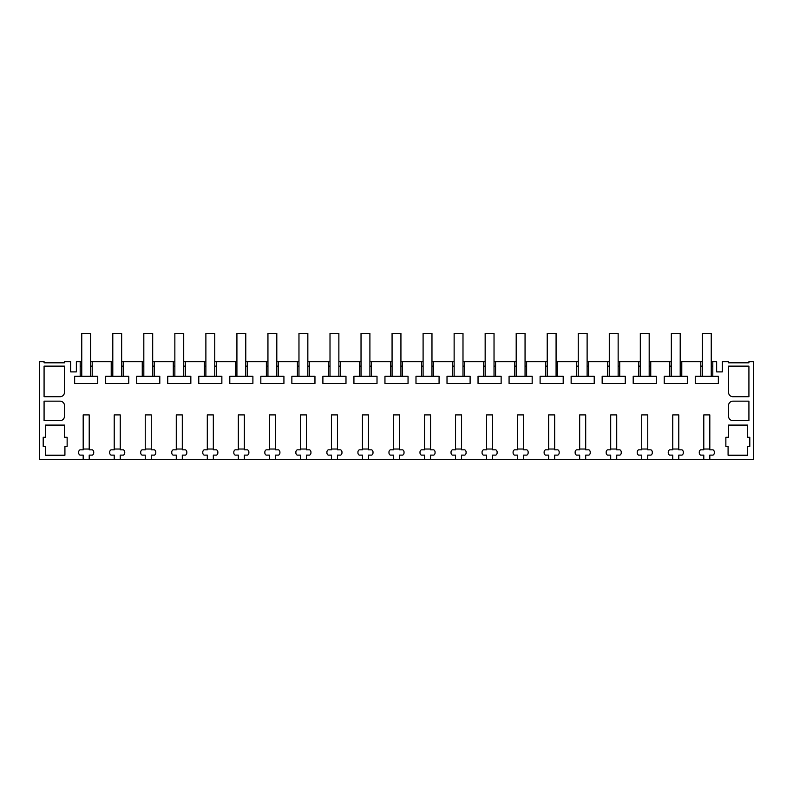 <?xml version="1.0" encoding="UTF-8"?>
<svg xmlns="http://www.w3.org/2000/svg" width="793" height="793" viewBox="0 0 793 793"><rect width="100%" height="100%" fill="white"/><g stroke="black" fill="none" stroke-linecap="round" stroke-linejoin="round"><path stroke-width="1.19" d="M83.186 459.672L89.212 459.672L89.212 455.123L92.404 455.123A2.657 2.657 0 0 0 93.733 452.813L93.733 452.129A2.657 2.657 0 0 0 92.404 449.829L89.212 449.829L89.212 414.898L83.186 414.898L83.186 449.829L79.994 449.829A2.657 2.657 0 0 0 78.656 452.129L78.656 452.813A2.657 2.657 0 0 0 79.994 455.123L83.186 455.123L83.186 459.672L39.65 459.672L39.65 361.697L44.081 361.697L44.081 362.807L64.471 362.807L64.471 361.697L70.676 361.697L70.676 371.897L76.356 371.897L76.356 361.697L80.192 361.697L80.192 376.308L74.651 376.308L74.651 383.445L97.747 383.445L97.747 376.308L92.196 376.308L92.196 361.697L111.218 361.697L111.218 376.308L105.677 376.308L105.677 383.445L128.773 383.445L128.773 376.308L123.232 376.308L123.232 361.697L142.254 361.697L142.254 376.308L136.713 376.308L136.713 383.445L159.799 383.445L159.799 376.308L154.258 376.308L154.258 361.697L173.28 361.697L173.28 376.308L167.739 376.308L167.739 383.445L190.835 383.445L190.835 376.308L185.294 376.308L185.294 361.697L204.316 361.697L204.316 376.308L198.775 376.308L198.775 383.445L221.862 383.445L221.862 376.308L216.32 376.308L216.32 361.697L235.343 361.697L235.343 376.308L229.801 376.308L229.801 383.445L252.898 383.445L252.898 376.308L247.357 376.308L247.357 361.697L266.369 361.697L266.369 376.308L260.828 376.308L260.828 383.445L283.924 383.445L283.924 376.308L278.383 376.308L278.383 361.697L297.405 361.697L297.405 376.308L291.864 376.308L291.864 383.445L314.96 383.445L314.96 376.308L309.419 376.308L309.419 361.697L328.431 361.697L328.431 376.308L322.89 376.308L322.89 383.445L345.986 383.445L345.986 376.308L340.445 376.308L340.445 361.697L359.467 361.697L359.467 376.308L353.926 376.308L353.926 383.445L377.012 383.445L377.012 376.308L371.471 376.308L371.471 361.697L390.493 361.697L390.493 376.308L384.952 376.308L384.952 383.445L408.048 383.445L408.048 376.308L402.507 376.308L402.507 361.697L421.529 361.697L421.529 376.308L415.988 376.308L415.988 383.445L439.074 383.445L439.074 376.308L433.533 376.308L433.533 361.697L452.555 361.697L452.555 376.308L447.014 376.308L447.014 383.445L470.11 383.445L470.11 376.308L464.569 376.308L464.569 361.697L483.581 361.697L483.581 376.308L478.04 376.308L478.04 383.445L501.136 383.445L501.136 376.308L495.595 376.308L495.595 361.697L514.617 361.697L514.617 376.308L509.076 376.308L509.076 383.445L532.172 383.445L532.172 376.308L526.631 376.308L526.631 361.697L545.643 361.697L545.643 376.308L540.102 376.308L540.102 383.445L563.199 383.445L563.199 376.308L557.657 376.308L557.657 361.697L576.68 361.697L576.68 376.308L571.138 376.308L571.138 383.445L594.225 383.445L594.225 376.308L588.684 376.308L588.684 361.697L607.706 361.697L607.706 376.308L602.165 376.308L602.165 383.445L625.261 383.445L625.261 376.308L619.72 376.308L619.72 361.697L638.742 361.697L638.742 376.308L633.201 376.308L633.201 383.445L656.287 383.445L656.287 376.308L650.746 376.308L650.746 361.697L669.768 361.697L669.768 376.308L664.227 376.308L664.227 383.445L687.323 383.445L687.323 376.308L681.782 376.308L681.782 361.697L700.804 361.697L700.804 376.308L695.253 376.308L695.253 383.445L718.349 383.445L718.349 376.308L712.808 376.308L712.808 361.697L716.644 361.697L716.644 371.897L722.324 371.897L722.324 361.697L728.529 361.697L728.529 362.807L748.919 362.807L748.919 361.697L753.35 361.697L753.35 459.672L709.814 459.672L709.814 455.123L713.006 455.123A2.657 2.657 0 0 0 714.344 452.813L714.344 452.129A2.657 2.657 0 0 0 713.006 449.829L709.814 449.829L709.814 414.898L703.788 414.898L703.788 449.829L700.596 449.829A2.657 2.657 0 0 0 699.267 452.129L699.267 452.813A2.657 2.657 0 0 0 700.596 455.123L703.788 455.123L703.788 459.672L709.814 459.672M89.212 459.672L703.788 459.672M120.239 459.672L120.239 455.123L123.43 455.123A2.657 2.657 0 0 0 124.759 452.813L124.759 452.129A2.657 2.657 0 0 0 123.43 449.829L120.239 449.829L120.239 414.898L114.212 414.898L114.212 449.829L111.02 449.829A2.657 2.657 0 0 0 109.692 452.129L109.692 452.813A2.657 2.657 0 0 0 111.02 455.123L114.212 455.123L114.212 459.672M151.275 459.672L151.275 455.123L154.466 455.123A2.657 2.657 0 0 0 155.795 452.813L155.795 452.129A2.657 2.657 0 0 0 154.466 449.829L151.275 449.829L151.275 414.898L145.238 414.898L145.238 449.829L142.046 449.829A2.657 2.657 0 0 0 140.718 452.129L140.718 452.813A2.657 2.657 0 0 0 142.046 455.123L145.238 455.123L145.238 459.672M182.301 459.672L182.301 455.123L185.493 455.123A2.657 2.657 0 0 0 186.821 452.813L186.821 452.129A2.657 2.657 0 0 0 185.493 449.829L182.301 449.829L182.301 414.898L176.274 414.898L176.274 449.829L173.082 449.829A2.657 2.657 0 0 0 171.754 452.129L171.754 452.813A2.657 2.657 0 0 0 173.082 455.123L176.274 455.123L176.274 459.672M213.327 459.672L213.327 455.123L216.519 455.123A2.657 2.657 0 0 0 217.857 452.813L217.857 452.129A2.657 2.657 0 0 0 216.519 449.829L213.327 449.829L213.327 414.898L207.3 414.898L207.3 449.829L204.108 449.829A2.657 2.657 0 0 0 202.78 452.129L202.78 452.813A2.657 2.657 0 0 0 204.108 455.123L207.3 455.123L207.3 459.672M244.363 459.672L244.363 455.123L247.555 455.123A2.657 2.657 0 0 0 248.883 452.813L248.883 452.129A2.657 2.657 0 0 0 247.555 449.829L244.363 449.829L244.363 414.898L238.336 414.898L238.336 449.829L235.144 449.829A2.657 2.657 0 0 0 233.816 452.129L233.816 452.813A2.657 2.657 0 0 0 235.144 455.123L238.336 455.123L238.336 459.672M275.389 459.672L275.389 455.123L278.581 455.123A2.657 2.657 0 0 0 279.919 452.813L279.919 452.129A2.657 2.657 0 0 0 278.581 449.829L275.389 449.829L275.389 414.898L269.362 414.898L269.362 449.829L266.17 449.829A2.657 2.657 0 0 0 264.842 452.129L264.842 452.813A2.657 2.657 0 0 0 266.17 455.123L269.362 455.123L269.362 459.672M306.425 459.672L306.425 455.123L309.617 455.123A2.657 2.657 0 0 0 310.945 452.813L310.945 452.129A2.657 2.657 0 0 0 309.617 449.829L306.425 449.829L306.425 414.898L300.398 414.898L300.398 449.829L297.206 449.829A2.657 2.657 0 0 0 295.868 452.129L295.868 452.813A2.657 2.657 0 0 0 297.206 455.123L300.398 455.123L300.398 459.672M337.451 459.672L337.451 455.123L340.643 455.123A2.657 2.657 0 0 0 341.971 452.813L341.971 452.129A2.657 2.657 0 0 0 340.643 449.829L337.451 449.829L337.451 414.898L331.424 414.898L331.424 449.829L328.233 449.829A2.657 2.657 0 0 0 326.904 452.129L326.904 452.813A2.657 2.657 0 0 0 328.233 455.123L331.424 455.123L331.424 459.672M368.487 459.672L368.487 455.123L371.679 455.123A2.657 2.657 0 0 0 373.007 452.813L373.007 452.129A2.657 2.657 0 0 0 371.679 449.829L368.487 449.829L368.487 414.898L362.451 414.898L362.451 449.829L359.259 449.829A2.657 2.657 0 0 0 357.93 452.129L357.93 452.813A2.657 2.657 0 0 0 359.259 455.123L362.451 455.123L362.451 459.672M399.513 459.672L399.513 455.123L402.705 455.123A2.657 2.657 0 0 0 404.034 452.813L404.034 452.129A2.657 2.657 0 0 0 402.705 449.829L399.513 449.829L399.513 414.898L393.487 414.898L393.487 449.829L390.295 449.829A2.657 2.657 0 0 0 388.966 452.129L388.966 452.813A2.657 2.657 0 0 0 390.295 455.123L393.487 455.123L393.487 459.672M430.549 459.672L430.549 455.123L433.741 455.123A2.657 2.657 0 0 0 435.07 452.813L435.07 452.129A2.657 2.657 0 0 0 433.741 449.829L430.549 449.829L430.549 414.898L424.513 414.898L424.513 449.829L421.321 449.829A2.657 2.657 0 0 0 419.993 452.129L419.993 452.813A2.657 2.657 0 0 0 421.321 455.123L424.513 455.123L424.513 459.672M461.576 459.672L461.576 455.123L464.767 455.123A2.657 2.657 0 0 0 466.096 452.813L466.096 452.129A2.657 2.657 0 0 0 464.767 449.829L461.576 449.829L461.576 414.898L455.549 414.898L455.549 449.829L452.357 449.829A2.657 2.657 0 0 0 451.029 452.129L451.029 452.813A2.657 2.657 0 0 0 452.357 455.123L455.549 455.123L455.549 459.672M492.602 459.672L492.602 455.123L495.794 455.123A2.657 2.657 0 0 0 497.132 452.813L497.132 452.129A2.657 2.657 0 0 0 495.794 449.829L492.602 449.829L492.602 414.898L486.575 414.898L486.575 449.829L483.383 449.829A2.657 2.657 0 0 0 482.055 452.129L482.055 452.813A2.657 2.657 0 0 0 483.383 455.123L486.575 455.123L486.575 459.672M523.638 459.672L523.638 455.123L526.83 455.123A2.657 2.657 0 0 0 528.158 452.813L528.158 452.129A2.657 2.657 0 0 0 526.83 449.829L523.638 449.829L523.638 414.898L517.611 414.898L517.611 449.829L514.419 449.829A2.657 2.657 0 0 0 513.081 452.129L513.081 452.813A2.657 2.657 0 0 0 514.419 455.123L517.611 455.123L517.611 459.672M554.664 459.672L554.664 455.123L557.856 455.123A2.657 2.657 0 0 0 559.184 452.813L559.184 452.129A2.657 2.657 0 0 0 557.856 449.829L554.664 449.829L554.664 414.898L548.637 414.898L548.637 449.829L545.445 449.829A2.657 2.657 0 0 0 544.117 452.129L544.117 452.813A2.657 2.657 0 0 0 545.445 455.123L548.637 455.123L548.637 459.672M585.7 459.672L585.7 455.123L588.892 455.123A2.657 2.657 0 0 0 590.22 452.813L590.22 452.129A2.657 2.657 0 0 0 588.892 449.829L585.7 449.829L585.7 414.898L579.673 414.898L579.673 449.829L576.481 449.829A2.657 2.657 0 0 0 575.143 452.129L575.143 452.813A2.657 2.657 0 0 0 576.481 455.123L579.673 455.123L579.673 459.672M616.726 459.672L616.726 455.123L619.918 455.123A2.657 2.657 0 0 0 621.246 452.813L621.246 452.129A2.657 2.657 0 0 0 619.918 449.829L616.726 449.829L616.726 414.898L610.699 414.898L610.699 449.829L607.507 449.829A2.657 2.657 0 0 0 606.179 452.129L606.179 452.813A2.657 2.657 0 0 0 607.507 455.123L610.699 455.123L610.699 459.672M647.762 459.672L647.762 455.123L650.954 455.123A2.657 2.657 0 0 0 652.282 452.813L652.282 452.129A2.657 2.657 0 0 0 650.954 449.829L647.762 449.829L647.762 414.898L641.725 414.898L641.725 449.829L638.534 449.829A2.657 2.657 0 0 0 637.205 452.129L637.205 452.813A2.657 2.657 0 0 0 638.534 455.123L641.725 455.123L641.725 459.672M678.788 459.672L678.788 455.123L681.98 455.123A2.657 2.657 0 0 0 683.308 452.813L683.308 452.129A2.657 2.657 0 0 0 681.98 449.829L678.788 449.829L678.788 414.898L672.761 414.898L672.761 449.829L669.57 449.829A2.657 2.657 0 0 0 668.241 452.129L668.241 452.813A2.657 2.657 0 0 0 669.57 455.123L672.761 455.123L672.761 459.672M748.919 366.138L748.919 396.718L732.96 396.718A4.431 4.431 0 0 1 728.529 392.287L728.529 366.138L748.919 366.138M43.199 446.37L43.199 437.28L45.409 437.28L45.409 425.088L64.471 425.088L64.471 437.28L67.137 437.28L67.137 446.37L64.917 446.37L64.917 455.232L45.409 455.232L45.409 446.37L43.199 446.37M64.471 416.226A4.431 4.431 0 0 1 60.04 420.657L44.081 420.657L44.081 401.159L60.04 401.159A4.431 4.431 0 0 1 64.471 405.59L64.471 416.226M64.471 366.138L44.081 366.138L44.081 396.718L60.04 396.718A4.431 4.431 0 0 0 64.471 392.287L64.471 366.138M732.96 420.657A4.431 4.431 0 0 1 728.529 416.226L728.529 405.59A4.431 4.431 0 0 1 732.96 401.159L748.919 401.159L748.919 420.657L732.96 420.657M747.591 425.088L728.529 425.088L728.529 437.28L725.863 437.28L725.863 446.37L728.083 446.37L728.083 455.232L747.591 455.232L747.591 446.37L749.801 446.37L749.801 437.28L747.591 437.28L747.591 425.088M80.192 366.138L81.758 366.138M81.758 361.697L80.192 361.697M80.192 376.308L92.196 376.308M90.63 366.138L92.196 366.138M702.37 361.697L700.804 361.697M712.808 361.697L711.242 361.697M92.196 361.697L90.63 361.697M112.794 361.697L111.218 361.697M123.232 361.697L121.656 361.697M143.82 361.697L142.254 361.697M154.258 361.697L152.692 361.697M174.857 361.697L173.28 361.697M185.294 361.697L183.718 361.697M205.883 361.697L204.316 361.697M216.32 361.697L214.754 361.697M236.919 361.697L235.343 361.697M247.357 361.697L245.78 361.697M267.945 361.697L266.369 361.697M278.383 361.697L276.807 361.697M298.971 361.697L297.405 361.697M309.419 361.697L307.843 361.697M330.007 361.697L328.431 361.697M340.445 361.697L338.869 361.697M361.033 361.697L359.467 361.697M371.471 361.697L369.905 361.697M392.069 361.697L390.493 361.697M402.507 361.697L400.931 361.697M423.095 361.697L421.529 361.697M433.533 361.697L431.967 361.697M454.131 361.697L452.555 361.697M464.569 361.697L462.993 361.697M485.157 361.697L483.581 361.697M495.595 361.697L494.029 361.697M516.193 361.697L514.617 361.697M526.631 361.697L525.055 361.697M547.22 361.697L545.643 361.697M557.657 361.697L556.081 361.697M578.246 361.697L576.68 361.697M588.684 361.697L587.117 361.697M609.282 361.697L607.706 361.697M619.72 361.697L618.144 361.697M640.308 361.697L638.742 361.697M650.746 361.697L649.18 361.697M671.344 361.697L669.768 361.697M681.782 361.697L680.206 361.697M64.471 362.807L63.143 362.807M47.184 362.807L44.081 362.807M728.529 362.807L729.857 362.807M745.816 362.807L748.919 362.807M711.242 366.138L712.808 366.138M700.804 366.138L702.37 366.138M700.804 376.308L712.808 376.308M680.206 366.138L681.782 366.138M669.768 366.138L671.344 366.138M669.768 376.308L681.782 376.308M649.18 366.138L650.746 366.138M638.742 366.138L640.308 366.138M638.742 376.308L650.746 376.308M618.144 366.138L619.72 366.138M607.706 366.138L609.282 366.138M607.706 376.308L619.72 376.308M587.117 366.138L588.684 366.138M576.68 366.138L578.246 366.138M576.68 376.308L588.684 376.308M556.081 366.138L557.657 366.138M545.643 366.138L547.22 366.138M545.643 376.308L557.657 376.308M525.055 366.138L526.631 366.138M514.617 366.138L516.193 366.138M514.617 376.308L526.631 376.308M494.029 366.138L495.595 366.138M483.581 366.138L485.157 366.138M483.581 376.308L495.595 376.308M462.993 366.138L464.569 366.138M452.555 366.138L454.131 366.138M452.555 376.308L464.569 376.308M431.967 366.138L433.533 366.138M421.529 366.138L423.095 366.138M421.529 376.308L433.533 376.308M400.931 366.138L402.507 366.138M390.493 366.138L392.069 366.138M390.493 376.308L402.507 376.308M369.905 366.138L371.471 366.138M359.467 366.138L361.033 366.138M359.467 376.308L371.471 376.308M338.869 366.138L340.445 366.138M328.431 366.138L330.007 366.138M328.431 376.308L340.445 376.308M307.843 366.138L309.419 366.138M297.405 366.138L298.971 366.138M297.405 376.308L309.419 376.308M276.807 366.138L278.383 366.138M266.369 366.138L267.945 366.138M266.369 376.308L278.383 376.308M245.78 366.138L247.357 366.138M235.343 366.138L236.919 366.138M235.343 376.308L247.357 376.308M214.754 366.138L216.32 366.138M204.316 366.138L205.883 366.138M204.316 376.308L216.32 376.308M183.718 366.138L185.294 366.138M173.28 366.138L174.857 366.138M173.28 376.308L185.294 376.308M152.692 366.138L154.258 366.138M142.254 366.138L143.82 366.138M142.254 376.308L154.258 376.308M121.656 366.138L123.232 366.138M111.218 366.138L112.794 366.138M111.218 376.308L123.232 376.308M89.212 449.026L83.186 449.026M90.63 376.308L90.63 333.328L81.758 333.328L81.758 376.308M120.239 449.026L114.212 449.026M121.656 376.308L121.656 333.328L112.794 333.328L112.794 376.308M151.275 449.026L145.238 449.026M152.692 376.308L152.692 333.328L143.82 333.328L143.82 376.308M182.301 449.026L176.274 449.026M183.718 376.308L183.718 333.328L174.857 333.328L174.857 376.308M213.327 449.026L207.3 449.026M214.754 376.308L214.754 333.328L205.883 333.328L205.883 376.308M244.363 449.026L238.336 449.026M245.78 376.308L245.78 333.328L236.919 333.328L236.919 376.308M275.389 449.026L269.362 449.026M276.807 376.308L276.807 333.328L267.945 333.328L267.945 376.308M306.425 449.026L300.398 449.026M307.843 376.308L307.843 333.328L298.971 333.328L298.971 376.308M337.451 449.026L331.424 449.026M338.869 376.308L338.869 333.328L330.007 333.328L330.007 376.308M368.487 449.026L362.451 449.026M369.905 376.308L369.905 333.328L361.033 333.328L361.033 376.308M399.513 449.026L393.487 449.026M400.931 376.308L400.931 333.328L392.069 333.328L392.069 376.308M430.549 449.026L424.513 449.026M431.967 376.308L431.967 333.328L423.095 333.328L423.095 376.308M461.576 449.026L455.549 449.026M462.993 376.308L462.993 333.328L454.131 333.328L454.131 376.308M492.602 449.026L486.575 449.026M494.029 376.308L494.029 333.328L485.157 333.328L485.157 376.308M523.638 449.026L517.611 449.026M525.055 376.308L525.055 333.328L516.193 333.328L516.193 376.308M554.664 449.026L548.637 449.026M556.081 376.308L556.081 333.328L547.22 333.328L547.22 376.308M585.7 449.026L579.673 449.026M587.117 376.308L587.117 333.328L578.246 333.328L578.246 376.308M616.726 449.026L610.699 449.026M618.144 376.308L618.144 333.328L609.282 333.328L609.282 376.308M647.762 449.026L641.725 449.026M649.18 376.308L649.18 333.328L640.308 333.328L640.308 376.308M678.788 449.026L672.761 449.026M680.206 376.308L680.206 333.328L671.344 333.328L671.344 376.308M709.814 449.026L703.788 449.026M711.242 376.308L711.242 333.328L702.37 333.328L702.37 376.308"/></g></svg>
